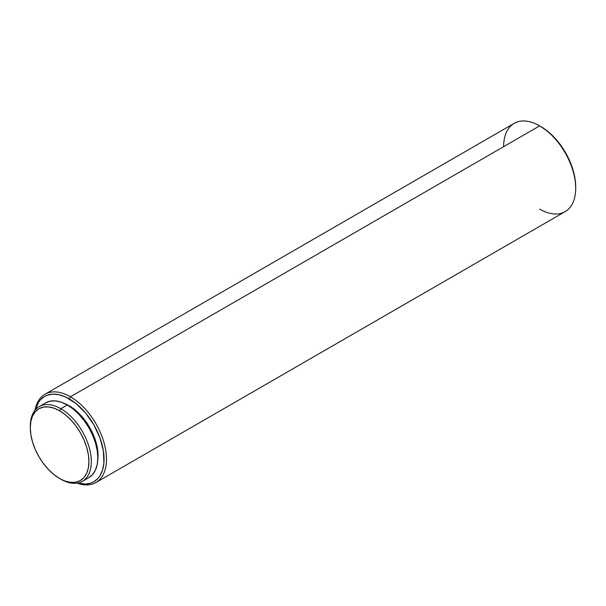 <?xml version="1.0" encoding="UTF-8"?>
<svg xmlns="http://www.w3.org/2000/svg" width="606" height="606" viewBox="0 0 606 606"><rect width="100%" height="100%" fill="white"/><g stroke="black" fill="none" stroke-linecap="round" stroke-linejoin="round"><path stroke-width="0.91" d="M95.907 482.543A50.965 29.429 60 0 1 77.098 483.149A50.965 29.429 -120 0 0 106.308 455.25A50.965 29.429 -120 0 0 70.425 396.786A50.965 29.429 60 0 1 103.717 441.698A50.965 29.429 60 0 1 95.907 482.543L565.14 211.63A50.965 29.429 -120 0 0 572.958 170.794A50.965 29.429 -120 0 0 539.658 125.874L547.657 131.267L554.195 137.327L560.217 144.523L565.496 152.576L569.829 161.173L573.049 169.983L575.033 178.679L575.7 186.913A49.268 28.444 -120 0 0 540.863 126.571L539.658 125.874A50.965 29.429 60 0 1 575.7 188.299A50.965 29.429 60 0 1 539.658 209.108M30.308 427.041A43.155 24.914 60 0 1 39.238 406.581A43.155 24.914 60 0 1 60.812 408.717L59.615 410.8A41.45 23.937 60 0 1 88.923 461.567A41.45 23.937 60 0 1 59.615 478.49L60.812 479.187A43.155 24.914 -120 0 0 91.324 461.567A43.155 24.914 -120 0 0 60.812 408.717A43.155 24.914 60 0 1 89.006 446.743A43.155 24.914 60 0 1 82.393 481.323A43.155 24.914 60 0 1 60.812 479.187L65.334 481.141L70.826 482.391L75.894 482.187L80.34 480.543L83.984 477.52L86.696 473.233L88.362 467.847L88.923 461.567L88.362 454.636L86.696 447.326L83.984 439.911L80.34 432.676L75.894 425.904L70.826 419.852L65.334 414.746L59.615 410.8L53.896 408.149L48.397 406.899L43.329 407.103L38.882 408.747L35.239 411.769L32.535 416.057L30.861 421.443L30.3 427.722L30.861 434.653L32.535 441.963L35.239 449.379L38.882 456.613L43.329 463.385L48.397 469.438L53.896 474.543L59.615 478.49A41.45 23.937 60 0 1 30.3 427.722A41.45 23.937 60 0 1 59.615 410.8L60.812 408.717L67.304 404.975L60.812 408.717A43.155 24.914 -120 0 0 30.3 426.336L30.3 427.722M70.425 396.786L69.22 398.869A49.268 28.444 60 0 1 103.793 454.076A49.268 28.444 60 0 1 77.78 483.035L85.643 484.058L91.324 482.952L93.854 481.762L98.187 478.172L99.945 475.801L102.558 470.021L103.891 463.06L103.391 450.978L99.945 437.873L93.854 424.874L85.643 413.103L76.023 403.566L65.812 397.089L59.108 394.764L52.798 394.135L47.124 395.241L44.586 396.43L40.254 400.021L38.496 402.392L35.451 409.717A49.268 28.444 60 0 1 69.22 398.869L70.425 396.786L539.658 125.874L70.425 396.786A50.965 29.429 -120 0 0 35.004 410.247A50.965 29.429 60 0 1 44.942 394.264A50.965 29.429 60 0 1 70.425 396.786M69.22 405.808L69.22 405.808A40.776 23.543 -120 0 0 64.781 403.634L69.22 405.808L74.849 409.694L80.257 414.709L85.241 420.662L89.612 427.328L93.195 434.441L95.862 441.736L97.498 448.925L98.051 455.742L97.71 460.674A40.776 23.543 -120 0 0 69.22 405.808M88.877 477.581A43.155 24.914 -120 0 0 95.49 443.001A43.155 24.914 -120 0 0 67.304 404.975A43.155 24.914 -120 0 0 45.723 402.831L50.351 401.119L55.623 400.914L61.35 402.21L67.304 404.975L73.25 409.088L78.977 414.398L84.257 420.7L88.877 427.745L92.673 435.282L95.49 443.001L97.225 450.614L97.816 457.825L97.225 464.355L95.49 469.968L92.673 474.43L88.877 477.581L82.393 481.323M503.624 146.682A50.965 29.429 60 0 1 539.658 125.874A50.965 29.429 -120 0 0 514.176 123.351L44.942 394.264M539.658 125.874L540.863 126.571M575.7 188.299L575.7 186.913M45.723 402.831L39.238 406.581"/></g></svg>
